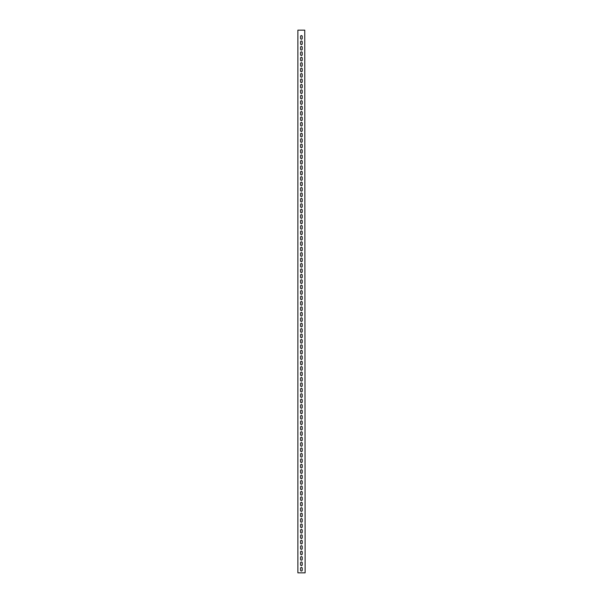 <?xml version="1.0" encoding="UTF-8"?>
<svg xmlns="http://www.w3.org/2000/svg" width="603" height="603" viewBox="0 0 603 603"><rect width="100%" height="100%" fill="white"/><g stroke="black" fill="none" stroke-linecap="round" stroke-linejoin="round"><path stroke-width="0.9" d="M304.756 30.15L297.882 30.15L297.882 572.85L305.118 572.85L304.756 30.15M302.224 38.381A0.814 0.814 0 0 1 301.41 39.195A0.814 0.814 0 0 1 300.596 38.381L300.596 36.391A0.814 0.814 0 0 1 301.41 35.577A0.814 0.814 0 0 1 302.224 36.391L302.224 38.381A0.814 0.814 0 0 1 301.41 39.195A0.814 0.814 0 0 1 300.596 38.381M302.224 43.808A0.814 0.814 0 0 1 301.41 44.622A0.814 0.814 0 0 1 300.596 43.808L300.596 41.818A0.814 0.814 0 0 1 301.41 41.004A0.814 0.814 0 0 1 302.224 41.818L302.224 43.808A0.814 0.814 0 0 1 301.41 44.622A0.814 0.814 0 0 1 300.596 43.808M302.224 49.235A0.814 0.814 0 0 1 301.41 50.049A0.814 0.814 0 0 1 300.596 49.235L300.596 47.245A0.814 0.814 0 0 1 301.41 46.431A0.814 0.814 0 0 1 302.224 47.245L302.224 49.235A0.814 0.814 0 0 1 301.41 50.049A0.814 0.814 0 0 1 300.596 49.235M302.224 54.662A0.814 0.814 0 0 1 301.41 55.476A0.814 0.814 0 0 1 300.596 54.662L300.596 52.672A0.814 0.814 0 0 1 301.41 51.858A0.814 0.814 0 0 1 302.224 52.672L302.224 54.662A0.814 0.814 0 0 1 301.41 55.476A0.814 0.814 0 0 1 300.596 54.662M302.224 60.089A0.814 0.814 0 0 1 301.41 60.903A0.814 0.814 0 0 1 300.596 60.089L300.596 58.099A0.814 0.814 0 0 1 301.41 57.285A0.814 0.814 0 0 1 302.224 58.099L302.224 60.089A0.814 0.814 0 0 1 301.41 60.903A0.814 0.814 0 0 1 300.596 60.089M302.224 65.516A0.814 0.814 0 0 1 301.41 66.33A0.814 0.814 0 0 1 300.596 65.516L300.596 63.526A0.814 0.814 0 0 1 301.41 62.712A0.814 0.814 0 0 1 302.224 63.526L302.224 65.516A0.814 0.814 0 0 1 301.41 66.33A0.814 0.814 0 0 1 300.596 65.516M302.224 70.943A0.814 0.814 0 0 1 301.41 71.757A0.814 0.814 0 0 1 300.596 70.943L300.596 68.953A0.814 0.814 0 0 1 301.41 68.139A0.814 0.814 0 0 1 302.224 68.953L302.224 70.943A0.814 0.814 0 0 1 301.41 71.757A0.814 0.814 0 0 1 300.596 70.943M302.224 76.37A0.814 0.814 0 0 1 301.41 77.184A0.814 0.814 0 0 1 300.596 76.37L300.596 74.38A0.814 0.814 0 0 1 301.41 73.566A0.814 0.814 0 0 1 302.224 74.38L302.224 76.37A0.814 0.814 0 0 1 301.41 77.184A0.814 0.814 0 0 1 300.596 76.37M302.224 81.797A0.814 0.814 0 0 1 301.41 82.611A0.814 0.814 0 0 1 300.596 81.797L300.596 79.807A0.814 0.814 0 0 1 301.41 78.993A0.814 0.814 0 0 1 302.224 79.807L302.224 81.797A0.814 0.814 0 0 1 301.41 82.611A0.814 0.814 0 0 1 300.596 81.797M302.224 87.224A0.814 0.814 0 0 1 301.41 88.038A0.814 0.814 0 0 1 300.596 87.224L300.596 85.234A0.814 0.814 0 0 1 301.41 84.42A0.814 0.814 0 0 1 302.224 85.234L302.224 87.224A0.814 0.814 0 0 1 301.41 88.038A0.814 0.814 0 0 1 300.596 87.224M302.224 92.651A0.814 0.814 0 0 1 301.41 93.465A0.814 0.814 0 0 1 300.596 92.651L300.596 90.661A0.814 0.814 0 0 1 301.41 89.847A0.814 0.814 0 0 1 302.224 90.661L302.224 92.651A0.814 0.814 0 0 1 301.41 93.465A0.814 0.814 0 0 1 300.596 92.651M302.224 98.078A0.814 0.814 0 0 1 301.41 98.892A0.814 0.814 0 0 1 300.596 98.078L300.596 96.088A0.814 0.814 0 0 1 301.41 95.274A0.814 0.814 0 0 1 302.224 96.088L302.224 98.078A0.814 0.814 0 0 1 301.41 98.892A0.814 0.814 0 0 1 300.596 98.078M302.224 103.505A0.814 0.814 0 0 1 301.41 104.319A0.814 0.814 0 0 1 300.596 103.505L300.596 101.515A0.814 0.814 0 0 1 301.41 100.701A0.814 0.814 0 0 1 302.224 101.515L302.224 103.505A0.814 0.814 0 0 1 301.41 104.319A0.814 0.814 0 0 1 300.596 103.505M302.224 108.932A0.814 0.814 0 0 1 301.41 109.746A0.814 0.814 0 0 1 300.596 108.932L300.596 106.942A0.814 0.814 0 0 1 301.41 106.128A0.814 0.814 0 0 1 302.224 106.942L302.224 108.932A0.814 0.814 0 0 1 301.41 109.746A0.814 0.814 0 0 1 300.596 108.932M302.224 114.359A0.814 0.814 0 0 1 301.41 115.173A0.814 0.814 0 0 1 300.596 114.359L300.596 112.369A0.814 0.814 0 0 1 301.41 111.555A0.814 0.814 0 0 1 302.224 112.369L302.224 114.359A0.814 0.814 0 0 1 301.41 115.173A0.814 0.814 0 0 1 300.596 114.359M302.224 119.786A0.814 0.814 0 0 1 301.41 120.6A0.814 0.814 0 0 1 300.596 119.786L300.596 117.796A0.814 0.814 0 0 1 301.41 116.982A0.814 0.814 0 0 1 302.224 117.796L302.224 119.786A0.814 0.814 0 0 1 301.41 120.6A0.814 0.814 0 0 1 300.596 119.786M302.224 125.213A0.814 0.814 0 0 1 301.41 126.027A0.814 0.814 0 0 1 300.596 125.213L300.596 123.223A0.814 0.814 0 0 1 301.41 122.409A0.814 0.814 0 0 1 302.224 123.223L302.224 125.213A0.814 0.814 0 0 1 301.41 126.027A0.814 0.814 0 0 1 300.596 125.213M302.224 130.64A0.814 0.814 0 0 1 301.41 131.454A0.814 0.814 0 0 1 300.596 130.64L300.596 128.65A0.814 0.814 0 0 1 301.41 127.836A0.814 0.814 0 0 1 302.224 128.65L302.224 130.64A0.814 0.814 0 0 1 301.41 131.454A0.814 0.814 0 0 1 300.596 130.64M302.224 136.067A0.814 0.814 0 0 1 301.41 136.881A0.814 0.814 0 0 1 300.596 136.067L300.596 134.077A0.814 0.814 0 0 1 301.41 133.263A0.814 0.814 0 0 1 302.224 134.077L302.224 136.067A0.814 0.814 0 0 1 301.41 136.881A0.814 0.814 0 0 1 300.596 136.067M302.224 141.494A0.814 0.814 0 0 1 301.41 142.308A0.814 0.814 0 0 1 300.596 141.494L300.596 139.504A0.814 0.814 0 0 1 301.41 138.69A0.814 0.814 0 0 1 302.224 139.504L302.224 141.494A0.814 0.814 0 0 1 301.41 142.308A0.814 0.814 0 0 1 300.596 141.494M302.224 146.921A0.814 0.814 0 0 1 301.41 147.735A0.814 0.814 0 0 1 300.596 146.921L300.596 144.931A0.814 0.814 0 0 1 301.41 144.117A0.814 0.814 0 0 1 302.224 144.931L302.224 146.921A0.814 0.814 0 0 1 301.41 147.735A0.814 0.814 0 0 1 300.596 146.921M302.224 152.348A0.814 0.814 0 0 1 301.41 153.162A0.814 0.814 0 0 1 300.596 152.348L300.596 150.358A0.814 0.814 0 0 1 301.41 149.544A0.814 0.814 0 0 1 302.224 150.358L302.224 152.348A0.814 0.814 0 0 1 301.41 153.162A0.814 0.814 0 0 1 300.596 152.348M302.224 157.775A0.814 0.814 0 0 1 301.41 158.589A0.814 0.814 0 0 1 300.596 157.775L300.596 155.785A0.814 0.814 0 0 1 301.41 154.971A0.814 0.814 0 0 1 302.224 155.785L302.224 157.775A0.814 0.814 0 0 1 301.41 158.589A0.814 0.814 0 0 1 300.596 157.775M302.224 163.202A0.814 0.814 0 0 1 301.41 164.016A0.814 0.814 0 0 1 300.596 163.202L300.596 161.212A0.814 0.814 0 0 1 301.41 160.398A0.814 0.814 0 0 1 302.224 161.212L302.224 163.202A0.814 0.814 0 0 1 301.41 164.016A0.814 0.814 0 0 1 300.596 163.202M302.224 168.629A0.814 0.814 0 0 1 301.41 169.443A0.814 0.814 0 0 1 300.596 168.629L300.596 166.639A0.814 0.814 0 0 1 301.41 165.825A0.814 0.814 0 0 1 302.224 166.639L302.224 168.629A0.814 0.814 0 0 1 301.41 169.443A0.814 0.814 0 0 1 300.596 168.629M302.224 174.056A0.814 0.814 0 0 1 301.41 174.87A0.814 0.814 0 0 1 300.596 174.056L300.596 172.066A0.814 0.814 0 0 1 301.41 171.252A0.814 0.814 0 0 1 302.224 172.066L302.224 174.056A0.814 0.814 0 0 1 301.41 174.87A0.814 0.814 0 0 1 300.596 174.056M302.224 179.483A0.814 0.814 0 0 1 301.41 180.297A0.814 0.814 0 0 1 300.596 179.483L300.596 177.493A0.814 0.814 0 0 1 301.41 176.679A0.814 0.814 0 0 1 302.224 177.493L302.224 179.483A0.814 0.814 0 0 1 301.41 180.297A0.814 0.814 0 0 1 300.596 179.483M302.224 184.91A0.814 0.814 0 0 1 301.41 185.724A0.814 0.814 0 0 1 300.596 184.91L300.596 182.92A0.814 0.814 0 0 1 301.41 182.106A0.814 0.814 0 0 1 302.224 182.92L302.224 184.91A0.814 0.814 0 0 1 301.41 185.724A0.814 0.814 0 0 1 300.596 184.91M302.224 190.337A0.814 0.814 0 0 1 301.41 191.151A0.814 0.814 0 0 1 300.596 190.337L300.596 188.347A0.814 0.814 0 0 1 301.41 187.533A0.814 0.814 0 0 1 302.224 188.347L302.224 190.337A0.814 0.814 0 0 1 301.41 191.151A0.814 0.814 0 0 1 300.596 190.337M302.224 195.764A0.814 0.814 0 0 1 301.41 196.578A0.814 0.814 0 0 1 300.596 195.764L300.596 193.774A0.814 0.814 0 0 1 301.41 192.96A0.814 0.814 0 0 1 302.224 193.774L302.224 195.764A0.814 0.814 0 0 1 301.41 196.578A0.814 0.814 0 0 1 300.596 195.764M302.224 201.191A0.814 0.814 0 0 1 301.41 202.005A0.814 0.814 0 0 1 300.596 201.191L300.596 199.201A0.814 0.814 0 0 1 301.41 198.387A0.814 0.814 0 0 1 302.224 199.201L302.224 201.191A0.814 0.814 0 0 1 301.41 202.005A0.814 0.814 0 0 1 300.596 201.191M302.224 206.618A0.814 0.814 0 0 1 301.41 207.432A0.814 0.814 0 0 1 300.596 206.618L300.596 204.628A0.814 0.814 0 0 1 301.41 203.814A0.814 0.814 0 0 1 302.224 204.628L302.224 206.618A0.814 0.814 0 0 1 301.41 207.432A0.814 0.814 0 0 1 300.596 206.618M302.224 212.045A0.814 0.814 0 0 1 301.41 212.859A0.814 0.814 0 0 1 300.596 212.045L300.596 210.055A0.814 0.814 0 0 1 301.41 209.241A0.814 0.814 0 0 1 302.224 210.055L302.224 212.045A0.814 0.814 0 0 1 301.41 212.859A0.814 0.814 0 0 1 300.596 212.045M302.224 217.472A0.814 0.814 0 0 1 301.41 218.286A0.814 0.814 0 0 1 300.596 217.472L300.596 215.482A0.814 0.814 0 0 1 301.41 214.668A0.814 0.814 0 0 1 302.224 215.482L302.224 217.472A0.814 0.814 0 0 1 301.41 218.286A0.814 0.814 0 0 1 300.596 217.472M302.224 222.899A0.814 0.814 0 0 1 301.41 223.713A0.814 0.814 0 0 1 300.596 222.899L300.596 220.909A0.814 0.814 0 0 1 301.41 220.095A0.814 0.814 0 0 1 302.224 220.909L302.224 222.899A0.814 0.814 0 0 1 301.41 223.713A0.814 0.814 0 0 1 300.596 222.899M302.224 228.326A0.814 0.814 0 0 1 301.41 229.14A0.814 0.814 0 0 1 300.596 228.326L300.596 226.336A0.814 0.814 0 0 1 301.41 225.522A0.814 0.814 0 0 1 302.224 226.336L302.224 228.326A0.814 0.814 0 0 1 301.41 229.14A0.814 0.814 0 0 1 300.596 228.326M302.224 233.753A0.814 0.814 0 0 1 301.41 234.567A0.814 0.814 0 0 1 300.596 233.753L300.596 231.763A0.814 0.814 0 0 1 301.41 230.949A0.814 0.814 0 0 1 302.224 231.763L302.224 233.753A0.814 0.814 0 0 1 301.41 234.567A0.814 0.814 0 0 1 300.596 233.753M302.224 239.18A0.814 0.814 0 0 1 301.41 239.994A0.814 0.814 0 0 1 300.596 239.18L300.596 237.19A0.814 0.814 0 0 1 301.41 236.376A0.814 0.814 0 0 1 302.224 237.19L302.224 239.18A0.814 0.814 0 0 1 301.41 239.994A0.814 0.814 0 0 1 300.596 239.18M302.224 244.607A0.814 0.814 0 0 1 301.41 245.421A0.814 0.814 0 0 1 300.596 244.607L300.596 242.617A0.814 0.814 0 0 1 301.41 241.803A0.814 0.814 0 0 1 302.224 242.617L302.224 244.607A0.814 0.814 0 0 1 301.41 245.421A0.814 0.814 0 0 1 300.596 244.607M302.224 250.034A0.814 0.814 0 0 1 301.41 250.848A0.814 0.814 0 0 1 300.596 250.034L300.596 248.044A0.814 0.814 0 0 1 301.41 247.23A0.814 0.814 0 0 1 302.224 248.044L302.224 250.034A0.814 0.814 0 0 1 301.41 250.848A0.814 0.814 0 0 1 300.596 250.034M302.224 255.461A0.814 0.814 0 0 1 301.41 256.275A0.814 0.814 0 0 1 300.596 255.461L300.596 253.471A0.814 0.814 0 0 1 301.41 252.657A0.814 0.814 0 0 1 302.224 253.471L302.224 255.461A0.814 0.814 0 0 1 301.41 256.275A0.814 0.814 0 0 1 300.596 255.461M302.224 260.888A0.814 0.814 0 0 1 301.41 261.702A0.814 0.814 0 0 1 300.596 260.888L300.596 258.898A0.814 0.814 0 0 1 301.41 258.084A0.814 0.814 0 0 1 302.224 258.898L302.224 260.888A0.814 0.814 0 0 1 301.41 261.702A0.814 0.814 0 0 1 300.596 260.888M302.224 266.315A0.814 0.814 0 0 1 301.41 267.129A0.814 0.814 0 0 1 300.596 266.315L300.596 264.325A0.814 0.814 0 0 1 301.41 263.511A0.814 0.814 0 0 1 302.224 264.325L302.224 266.315A0.814 0.814 0 0 1 301.41 267.129A0.814 0.814 0 0 1 300.596 266.315M302.224 271.742A0.814 0.814 0 0 1 301.41 272.556A0.814 0.814 0 0 1 300.596 271.742L300.596 269.752A0.814 0.814 0 0 1 301.41 268.938A0.814 0.814 0 0 1 302.224 269.752L302.224 271.742A0.814 0.814 0 0 1 301.41 272.556A0.814 0.814 0 0 1 300.596 271.742M302.224 277.169A0.814 0.814 0 0 1 301.41 277.983A0.814 0.814 0 0 1 300.596 277.169L300.596 275.179A0.814 0.814 0 0 1 301.41 274.365A0.814 0.814 0 0 1 302.224 275.179L302.224 277.169A0.814 0.814 0 0 1 301.41 277.983A0.814 0.814 0 0 1 300.596 277.169M302.224 282.596A0.814 0.814 0 0 1 301.41 283.41A0.814 0.814 0 0 1 300.596 282.596L300.596 280.606A0.814 0.814 0 0 1 301.41 279.792A0.814 0.814 0 0 1 302.224 280.606L302.224 282.596A0.814 0.814 0 0 1 301.41 283.41A0.814 0.814 0 0 1 300.596 282.596M302.224 288.023A0.814 0.814 0 0 1 301.41 288.837A0.814 0.814 0 0 1 300.596 288.023L300.596 286.033A0.814 0.814 0 0 1 301.41 285.219A0.814 0.814 0 0 1 302.224 286.033L302.224 288.023A0.814 0.814 0 0 1 301.41 288.837A0.814 0.814 0 0 1 300.596 288.023M302.224 293.45A0.814 0.814 0 0 1 301.41 294.264A0.814 0.814 0 0 1 300.596 293.45L300.596 291.46A0.814 0.814 0 0 1 301.41 290.646A0.814 0.814 0 0 1 302.224 291.46L302.224 293.45A0.814 0.814 0 0 1 301.41 294.264A0.814 0.814 0 0 1 300.596 293.45M302.224 298.877A0.814 0.814 0 0 1 301.41 299.691A0.814 0.814 0 0 1 300.596 298.877L300.596 296.887A0.814 0.814 0 0 1 301.41 296.073A0.814 0.814 0 0 1 302.224 296.887L302.224 298.877A0.814 0.814 0 0 1 301.41 299.691A0.814 0.814 0 0 1 300.596 298.877M302.224 304.304A0.814 0.814 0 0 1 301.41 305.118A0.814 0.814 0 0 1 300.596 304.304L300.596 302.314A0.814 0.814 0 0 1 301.41 301.5A0.814 0.814 0 0 1 302.224 302.314L302.224 304.304A0.814 0.814 0 0 1 301.41 305.118A0.814 0.814 0 0 1 300.596 304.304M302.224 309.731A0.814 0.814 0 0 1 301.41 310.545A0.814 0.814 0 0 1 300.596 309.731L300.596 307.741A0.814 0.814 0 0 1 301.41 306.927A0.814 0.814 0 0 1 302.224 307.741L302.224 309.731A0.814 0.814 0 0 1 301.41 310.545A0.814 0.814 0 0 1 300.596 309.731M302.224 315.158A0.814 0.814 0 0 1 301.41 315.972A0.814 0.814 0 0 1 300.596 315.158L300.596 313.168A0.814 0.814 0 0 1 301.41 312.354A0.814 0.814 0 0 1 302.224 313.168L302.224 315.158A0.814 0.814 0 0 1 301.41 315.972A0.814 0.814 0 0 1 300.596 315.158M302.224 320.585A0.814 0.814 0 0 1 301.41 321.399A0.814 0.814 0 0 1 300.596 320.585L300.596 318.595A0.814 0.814 0 0 1 301.41 317.781A0.814 0.814 0 0 1 302.224 318.595L302.224 320.585A0.814 0.814 0 0 1 301.41 321.399A0.814 0.814 0 0 1 300.596 320.585M302.224 326.012A0.814 0.814 0 0 1 301.41 326.826A0.814 0.814 0 0 1 300.596 326.012L300.596 324.022A0.814 0.814 0 0 1 301.41 323.208A0.814 0.814 0 0 1 302.224 324.022L302.224 326.012A0.814 0.814 0 0 1 301.41 326.826A0.814 0.814 0 0 1 300.596 326.012M302.224 331.439A0.814 0.814 0 0 1 301.41 332.253A0.814 0.814 0 0 1 300.596 331.439L300.596 329.449A0.814 0.814 0 0 1 301.41 328.635A0.814 0.814 0 0 1 302.224 329.449L302.224 331.439A0.814 0.814 0 0 1 301.41 332.253A0.814 0.814 0 0 1 300.596 331.439M302.224 336.866A0.814 0.814 0 0 1 301.41 337.68A0.814 0.814 0 0 1 300.596 336.866L300.596 334.876A0.814 0.814 0 0 1 301.41 334.062A0.814 0.814 0 0 1 302.224 334.876L302.224 336.866A0.814 0.814 0 0 1 301.41 337.68A0.814 0.814 0 0 1 300.596 336.866M302.224 342.293A0.814 0.814 0 0 1 301.41 343.107A0.814 0.814 0 0 1 300.596 342.293L300.596 340.303A0.814 0.814 0 0 1 301.41 339.489A0.814 0.814 0 0 1 302.224 340.303L302.224 342.293A0.814 0.814 0 0 1 301.41 343.107A0.814 0.814 0 0 1 300.596 342.293M302.224 347.72A0.814 0.814 0 0 1 301.41 348.534A0.814 0.814 0 0 1 300.596 347.72L300.596 345.73A0.814 0.814 0 0 1 301.41 344.916A0.814 0.814 0 0 1 302.224 345.73L302.224 347.72A0.814 0.814 0 0 1 301.41 348.534A0.814 0.814 0 0 1 300.596 347.72M302.224 353.147A0.814 0.814 0 0 1 301.41 353.961A0.814 0.814 0 0 1 300.596 353.147L300.596 351.157A0.814 0.814 0 0 1 301.41 350.343A0.814 0.814 0 0 1 302.224 351.157L302.224 353.147A0.814 0.814 0 0 1 301.41 353.961A0.814 0.814 0 0 1 300.596 353.147M302.224 358.574A0.814 0.814 0 0 1 301.41 359.388A0.814 0.814 0 0 1 300.596 358.574L300.596 356.584A0.814 0.814 0 0 1 301.41 355.77A0.814 0.814 0 0 1 302.224 356.584L302.224 358.574A0.814 0.814 0 0 1 301.41 359.388A0.814 0.814 0 0 1 300.596 358.574M302.224 364.001A0.814 0.814 0 0 1 301.41 364.815A0.814 0.814 0 0 1 300.596 364.001L300.596 362.011A0.814 0.814 0 0 1 301.41 361.197A0.814 0.814 0 0 1 302.224 362.011L302.224 364.001A0.814 0.814 0 0 1 301.41 364.815A0.814 0.814 0 0 1 300.596 364.001M302.224 369.428A0.814 0.814 0 0 1 301.41 370.242A0.814 0.814 0 0 1 300.596 369.428L300.596 367.438A0.814 0.814 0 0 1 301.41 366.624A0.814 0.814 0 0 1 302.224 367.438L302.224 369.428A0.814 0.814 0 0 1 301.41 370.242A0.814 0.814 0 0 1 300.596 369.428M302.224 374.855A0.814 0.814 0 0 1 301.41 375.669A0.814 0.814 0 0 1 300.596 374.855L300.596 372.865A0.814 0.814 0 0 1 301.41 372.051A0.814 0.814 0 0 1 302.224 372.865L302.224 374.855A0.814 0.814 0 0 1 301.41 375.669A0.814 0.814 0 0 1 300.596 374.855M302.224 380.282A0.814 0.814 0 0 1 301.41 381.096A0.814 0.814 0 0 1 300.596 380.282L300.596 378.292A0.814 0.814 0 0 1 301.41 377.478A0.814 0.814 0 0 1 302.224 378.292L302.224 380.282A0.814 0.814 0 0 1 301.41 381.096A0.814 0.814 0 0 1 300.596 380.282M302.224 385.709A0.814 0.814 0 0 1 301.41 386.523A0.814 0.814 0 0 1 300.596 385.709L300.596 383.719A0.814 0.814 0 0 1 301.41 382.905A0.814 0.814 0 0 1 302.224 383.719L302.224 385.709A0.814 0.814 0 0 1 301.41 386.523A0.814 0.814 0 0 1 300.596 385.709M302.224 391.136A0.814 0.814 0 0 1 301.41 391.95A0.814 0.814 0 0 1 300.596 391.136L300.596 389.146A0.814 0.814 0 0 1 301.41 388.332A0.814 0.814 0 0 1 302.224 389.146L302.224 391.136A0.814 0.814 0 0 1 301.41 391.95A0.814 0.814 0 0 1 300.596 391.136M302.224 396.563A0.814 0.814 0 0 1 301.41 397.377A0.814 0.814 0 0 1 300.596 396.563L300.596 394.573A0.814 0.814 0 0 1 301.41 393.759A0.814 0.814 0 0 1 302.224 394.573L302.224 396.563A0.814 0.814 0 0 1 301.41 397.377A0.814 0.814 0 0 1 300.596 396.563M302.224 401.99A0.814 0.814 0 0 1 301.41 402.804A0.814 0.814 0 0 1 300.596 401.99L300.596 400A0.814 0.814 0 0 1 301.41 399.186A0.814 0.814 0 0 1 302.224 400L302.224 401.99A0.814 0.814 0 0 1 301.41 402.804A0.814 0.814 0 0 1 300.596 401.99M302.224 407.417A0.814 0.814 0 0 1 301.41 408.231A0.814 0.814 0 0 1 300.596 407.417L300.596 405.427A0.814 0.814 0 0 1 301.41 404.613A0.814 0.814 0 0 1 302.224 405.427L302.224 407.417A0.814 0.814 0 0 1 301.41 408.231A0.814 0.814 0 0 1 300.596 407.417M302.224 412.844A0.814 0.814 0 0 1 301.41 413.658A0.814 0.814 0 0 1 300.596 412.844L300.596 410.854A0.814 0.814 0 0 1 301.41 410.04A0.814 0.814 0 0 1 302.224 410.854L302.224 412.844A0.814 0.814 0 0 1 301.41 413.658A0.814 0.814 0 0 1 300.596 412.844M302.224 418.271A0.814 0.814 0 0 1 301.41 419.085A0.814 0.814 0 0 1 300.596 418.271L300.596 416.281A0.814 0.814 0 0 1 301.41 415.467A0.814 0.814 0 0 1 302.224 416.281L302.224 418.271A0.814 0.814 0 0 1 301.41 419.085A0.814 0.814 0 0 1 300.596 418.271M302.224 423.698A0.814 0.814 0 0 1 301.41 424.512A0.814 0.814 0 0 1 300.596 423.698L300.596 421.708A0.814 0.814 0 0 1 301.41 420.894A0.814 0.814 0 0 1 302.224 421.708L302.224 423.698A0.814 0.814 0 0 1 301.41 424.512A0.814 0.814 0 0 1 300.596 423.698M302.224 429.125A0.814 0.814 0 0 1 301.41 429.939A0.814 0.814 0 0 1 300.596 429.125L300.596 427.135A0.814 0.814 0 0 1 301.41 426.321A0.814 0.814 0 0 1 302.224 427.135L302.224 429.125A0.814 0.814 0 0 1 301.41 429.939A0.814 0.814 0 0 1 300.596 429.125M302.224 434.552A0.814 0.814 0 0 1 301.41 435.366A0.814 0.814 0 0 1 300.596 434.552L300.596 432.562A0.814 0.814 0 0 1 301.41 431.748A0.814 0.814 0 0 1 302.224 432.562L302.224 434.552A0.814 0.814 0 0 1 301.41 435.366A0.814 0.814 0 0 1 300.596 434.552M302.224 439.979A0.814 0.814 0 0 1 301.41 440.793A0.814 0.814 0 0 1 300.596 439.979L300.596 437.989A0.814 0.814 0 0 1 301.41 437.175A0.814 0.814 0 0 1 302.224 437.989L302.224 439.979A0.814 0.814 0 0 1 301.41 440.793A0.814 0.814 0 0 1 300.596 439.979M302.224 445.406A0.814 0.814 0 0 1 301.41 446.22A0.814 0.814 0 0 1 300.596 445.406L300.596 443.416A0.814 0.814 0 0 1 301.41 442.602A0.814 0.814 0 0 1 302.224 443.416L302.224 445.406A0.814 0.814 0 0 1 301.41 446.22A0.814 0.814 0 0 1 300.596 445.406M302.224 450.833A0.814 0.814 0 0 1 301.41 451.647A0.814 0.814 0 0 1 300.596 450.833L300.596 448.843A0.814 0.814 0 0 1 301.41 448.029A0.814 0.814 0 0 1 302.224 448.843L302.224 450.833A0.814 0.814 0 0 1 301.41 451.647A0.814 0.814 0 0 1 300.596 450.833M302.224 456.26A0.814 0.814 0 0 1 301.41 457.074A0.814 0.814 0 0 1 300.596 456.26L300.596 454.27A0.814 0.814 0 0 1 301.41 453.456A0.814 0.814 0 0 1 302.224 454.27L302.224 456.26A0.814 0.814 0 0 1 301.41 457.074A0.814 0.814 0 0 1 300.596 456.26M302.224 461.687A0.814 0.814 0 0 1 301.41 462.501A0.814 0.814 0 0 1 300.596 461.687L300.596 459.697A0.814 0.814 0 0 1 301.41 458.883A0.814 0.814 0 0 1 302.224 459.697L302.224 461.687A0.814 0.814 0 0 1 301.41 462.501A0.814 0.814 0 0 1 300.596 461.687M302.224 467.114A0.814 0.814 0 0 1 301.41 467.928A0.814 0.814 0 0 1 300.596 467.114L300.596 465.124A0.814 0.814 0 0 1 301.41 464.31A0.814 0.814 0 0 1 302.224 465.124L302.224 467.114A0.814 0.814 0 0 1 301.41 467.928A0.814 0.814 0 0 1 300.596 467.114M302.224 472.541A0.814 0.814 0 0 1 301.41 473.355A0.814 0.814 0 0 1 300.596 472.541L300.596 470.551A0.814 0.814 0 0 1 301.41 469.737A0.814 0.814 0 0 1 302.224 470.551L302.224 472.541A0.814 0.814 0 0 1 301.41 473.355A0.814 0.814 0 0 1 300.596 472.541M302.224 477.968A0.814 0.814 0 0 1 301.41 478.782A0.814 0.814 0 0 1 300.596 477.968L300.596 475.978A0.814 0.814 0 0 1 301.41 475.164A0.814 0.814 0 0 1 302.224 475.978L302.224 477.968A0.814 0.814 0 0 1 301.41 478.782A0.814 0.814 0 0 1 300.596 477.968M302.224 483.395A0.814 0.814 0 0 1 301.41 484.209A0.814 0.814 0 0 1 300.596 483.395L300.596 481.405A0.814 0.814 0 0 1 301.41 480.591A0.814 0.814 0 0 1 302.224 481.405L302.224 483.395A0.814 0.814 0 0 1 301.41 484.209A0.814 0.814 0 0 1 300.596 483.395M302.224 488.822A0.814 0.814 0 0 1 301.41 489.636A0.814 0.814 0 0 1 300.596 488.822L300.596 486.832A0.814 0.814 0 0 1 301.41 486.018A0.814 0.814 0 0 1 302.224 486.832L302.224 488.822A0.814 0.814 0 0 1 301.41 489.636A0.814 0.814 0 0 1 300.596 488.822M302.224 494.249A0.814 0.814 0 0 1 301.41 495.063A0.814 0.814 0 0 1 300.596 494.249L300.596 492.259A0.814 0.814 0 0 1 301.41 491.445A0.814 0.814 0 0 1 302.224 492.259L302.224 494.249A0.814 0.814 0 0 1 301.41 495.063A0.814 0.814 0 0 1 300.596 494.249M302.224 499.676A0.814 0.814 0 0 1 301.41 500.49A0.814 0.814 0 0 1 300.596 499.676L300.596 497.686A0.814 0.814 0 0 1 301.41 496.872A0.814 0.814 0 0 1 302.224 497.686L302.224 499.676A0.814 0.814 0 0 1 301.41 500.49A0.814 0.814 0 0 1 300.596 499.676M302.224 505.103A0.814 0.814 0 0 1 301.41 505.917A0.814 0.814 0 0 1 300.596 505.103L300.596 503.113A0.814 0.814 0 0 1 301.41 502.299A0.814 0.814 0 0 1 302.224 503.113L302.224 505.103A0.814 0.814 0 0 1 301.41 505.917A0.814 0.814 0 0 1 300.596 505.103M302.224 510.53A0.814 0.814 0 0 1 301.41 511.344A0.814 0.814 0 0 1 300.596 510.53L300.596 508.54A0.814 0.814 0 0 1 301.41 507.726A0.814 0.814 0 0 1 302.224 508.54L302.224 510.53A0.814 0.814 0 0 1 301.41 511.344A0.814 0.814 0 0 1 300.596 510.53M302.224 515.957A0.814 0.814 0 0 1 301.41 516.771A0.814 0.814 0 0 1 300.596 515.957L300.596 513.967A0.814 0.814 0 0 1 301.41 513.153A0.814 0.814 0 0 1 302.224 513.967L302.224 515.957A0.814 0.814 0 0 1 301.41 516.771A0.814 0.814 0 0 1 300.596 515.957M302.224 521.384A0.814 0.814 0 0 1 301.41 522.198A0.814 0.814 0 0 1 300.596 521.384L300.596 519.394A0.814 0.814 0 0 1 301.41 518.58A0.814 0.814 0 0 1 302.224 519.394L302.224 521.384A0.814 0.814 0 0 1 301.41 522.198A0.814 0.814 0 0 1 300.596 521.384M302.224 526.811A0.814 0.814 0 0 1 301.41 527.625A0.814 0.814 0 0 1 300.596 526.811L300.596 524.821A0.814 0.814 0 0 1 301.41 524.007A0.814 0.814 0 0 1 302.224 524.821L302.224 526.811A0.814 0.814 0 0 1 301.41 527.625A0.814 0.814 0 0 1 300.596 526.811M302.224 532.238A0.814 0.814 0 0 1 301.41 533.052A0.814 0.814 0 0 1 300.596 532.238L300.596 530.248A0.814 0.814 0 0 1 301.41 529.434A0.814 0.814 0 0 1 302.224 530.248L302.224 532.238A0.814 0.814 0 0 1 301.41 533.052A0.814 0.814 0 0 1 300.596 532.238M302.224 537.665A0.814 0.814 0 0 1 301.41 538.479A0.814 0.814 0 0 1 300.596 537.665L300.596 535.675A0.814 0.814 0 0 1 301.41 534.861A0.814 0.814 0 0 1 302.224 535.675L302.224 537.665A0.814 0.814 0 0 1 301.41 538.479A0.814 0.814 0 0 1 300.596 537.665M302.224 543.092A0.814 0.814 0 0 1 301.41 543.906A0.814 0.814 0 0 1 300.596 543.092L300.596 541.102A0.814 0.814 0 0 1 301.41 540.288A0.814 0.814 0 0 1 302.224 541.102L302.224 543.092A0.814 0.814 0 0 1 301.41 543.906A0.814 0.814 0 0 1 300.596 543.092M302.224 548.519A0.814 0.814 0 0 1 301.41 549.333A0.814 0.814 0 0 1 300.596 548.519L300.596 546.529A0.814 0.814 0 0 1 301.41 545.715A0.814 0.814 0 0 1 302.224 546.529L302.224 548.519A0.814 0.814 0 0 1 301.41 549.333A0.814 0.814 0 0 1 300.596 548.519M302.224 553.946A0.814 0.814 0 0 1 301.41 554.76A0.814 0.814 0 0 1 300.596 553.946L300.596 551.956A0.814 0.814 0 0 1 301.41 551.142A0.814 0.814 0 0 1 302.224 551.956L302.224 553.946A0.814 0.814 0 0 1 301.41 554.76A0.814 0.814 0 0 1 300.596 553.946M302.224 559.373A0.814 0.814 0 0 1 301.41 560.187A0.814 0.814 0 0 1 300.596 559.373L300.596 557.383A0.814 0.814 0 0 1 301.41 556.569A0.814 0.814 0 0 1 302.224 557.383L302.224 559.373A0.814 0.814 0 0 1 301.41 560.187A0.814 0.814 0 0 1 300.596 559.373M302.224 564.8A0.814 0.814 0 0 1 301.41 565.614A0.814 0.814 0 0 1 300.596 564.8L300.596 562.81A0.814 0.814 0 0 1 301.41 561.996A0.814 0.814 0 0 1 302.224 562.81L302.224 564.8A0.814 0.814 0 0 1 301.41 565.614A0.814 0.814 0 0 1 300.596 564.8M302.224 570.227A0.814 0.814 0 0 1 301.41 571.041A0.814 0.814 0 0 1 300.596 570.227L300.596 568.237A0.814 0.814 0 0 1 301.41 567.423A0.814 0.814 0 0 1 302.224 568.237L302.224 570.227A0.814 0.814 0 0 1 301.41 571.041A0.814 0.814 0 0 1 300.596 570.227M300.596 36.391A0.814 0.814 0 0 1 301.41 35.577A0.814 0.814 0 0 1 302.224 36.391M300.596 41.818A0.814 0.814 0 0 1 301.41 41.004A0.814 0.814 0 0 1 302.224 41.818M300.596 47.245A0.814 0.814 0 0 1 301.41 46.431A0.814 0.814 0 0 1 302.224 47.245M300.596 52.672A0.814 0.814 0 0 1 301.41 51.858A0.814 0.814 0 0 1 302.224 52.672M300.596 58.099A0.814 0.814 0 0 1 301.41 57.285A0.814 0.814 0 0 1 302.224 58.099M300.596 63.526A0.814 0.814 0 0 1 301.41 62.712A0.814 0.814 0 0 1 302.224 63.526M300.596 68.953A0.814 0.814 0 0 1 301.41 68.139A0.814 0.814 0 0 1 302.224 68.953M300.596 74.38A0.814 0.814 0 0 1 301.41 73.566A0.814 0.814 0 0 1 302.224 74.38M300.596 79.807A0.814 0.814 0 0 1 301.41 78.993A0.814 0.814 0 0 1 302.224 79.807M300.596 85.234A0.814 0.814 0 0 1 301.41 84.42A0.814 0.814 0 0 1 302.224 85.234M300.596 90.661A0.814 0.814 0 0 1 301.41 89.847A0.814 0.814 0 0 1 302.224 90.661M300.596 96.088A0.814 0.814 0 0 1 301.41 95.274A0.814 0.814 0 0 1 302.224 96.088M300.596 101.515A0.814 0.814 0 0 1 301.41 100.701A0.814 0.814 0 0 1 302.224 101.515M300.596 106.942A0.814 0.814 0 0 1 301.41 106.128A0.814 0.814 0 0 1 302.224 106.942M300.596 112.369A0.814 0.814 0 0 1 301.41 111.555A0.814 0.814 0 0 1 302.224 112.369M300.596 117.796A0.814 0.814 0 0 1 301.41 116.982A0.814 0.814 0 0 1 302.224 117.796M300.596 123.223A0.814 0.814 0 0 1 301.41 122.409A0.814 0.814 0 0 1 302.224 123.223M300.596 128.65A0.814 0.814 0 0 1 301.41 127.836A0.814 0.814 0 0 1 302.224 128.65M300.596 134.077A0.814 0.814 0 0 1 301.41 133.263A0.814 0.814 0 0 1 302.224 134.077M300.596 139.504A0.814 0.814 0 0 1 301.41 138.69A0.814 0.814 0 0 1 302.224 139.504M300.596 144.931A0.814 0.814 0 0 1 301.41 144.117A0.814 0.814 0 0 1 302.224 144.931M300.596 150.358A0.814 0.814 0 0 1 301.41 149.544A0.814 0.814 0 0 1 302.224 150.358M300.596 155.785A0.814 0.814 0 0 1 301.41 154.971A0.814 0.814 0 0 1 302.224 155.785M300.596 161.212A0.814 0.814 0 0 1 301.41 160.398A0.814 0.814 0 0 1 302.224 161.212M300.596 166.639A0.814 0.814 0 0 1 301.41 165.825A0.814 0.814 0 0 1 302.224 166.639M300.596 172.066A0.814 0.814 0 0 1 301.41 171.252A0.814 0.814 0 0 1 302.224 172.066M300.596 177.493A0.814 0.814 0 0 1 301.41 176.679A0.814 0.814 0 0 1 302.224 177.493M300.596 182.92A0.814 0.814 0 0 1 301.41 182.106A0.814 0.814 0 0 1 302.224 182.92M300.596 188.347A0.814 0.814 0 0 1 301.41 187.533A0.814 0.814 0 0 1 302.224 188.347M300.596 193.774A0.814 0.814 0 0 1 301.41 192.96A0.814 0.814 0 0 1 302.224 193.774M300.596 199.201A0.814 0.814 0 0 1 301.41 198.387A0.814 0.814 0 0 1 302.224 199.201M300.596 204.628A0.814 0.814 0 0 1 301.41 203.814A0.814 0.814 0 0 1 302.224 204.628M300.596 210.055A0.814 0.814 0 0 1 301.41 209.241A0.814 0.814 0 0 1 302.224 210.055M300.596 215.482A0.814 0.814 0 0 1 301.41 214.668A0.814 0.814 0 0 1 302.224 215.482M300.596 220.909A0.814 0.814 0 0 1 301.41 220.095A0.814 0.814 0 0 1 302.224 220.909M300.596 226.336A0.814 0.814 0 0 1 301.41 225.522A0.814 0.814 0 0 1 302.224 226.336M300.596 231.763A0.814 0.814 0 0 1 301.41 230.949A0.814 0.814 0 0 1 302.224 231.763M300.596 237.19A0.814 0.814 0 0 1 301.41 236.376A0.814 0.814 0 0 1 302.224 237.19M300.596 242.617A0.814 0.814 0 0 1 301.41 241.803A0.814 0.814 0 0 1 302.224 242.617M300.596 248.044A0.814 0.814 0 0 1 301.41 247.23A0.814 0.814 0 0 1 302.224 248.044M300.596 253.471A0.814 0.814 0 0 1 301.41 252.657A0.814 0.814 0 0 1 302.224 253.471M300.596 258.898A0.814 0.814 0 0 1 301.41 258.084A0.814 0.814 0 0 1 302.224 258.898M300.596 264.325A0.814 0.814 0 0 1 301.41 263.511A0.814 0.814 0 0 1 302.224 264.325M300.596 269.752A0.814 0.814 0 0 1 301.41 268.938A0.814 0.814 0 0 1 302.224 269.752M300.596 275.179A0.814 0.814 0 0 1 301.41 274.365A0.814 0.814 0 0 1 302.224 275.179M300.596 280.606A0.814 0.814 0 0 1 301.41 279.792A0.814 0.814 0 0 1 302.224 280.606M300.596 286.033A0.814 0.814 0 0 1 301.41 285.219A0.814 0.814 0 0 1 302.224 286.033M300.596 291.46A0.814 0.814 0 0 1 301.41 290.646A0.814 0.814 0 0 1 302.224 291.46M300.596 296.887A0.814 0.814 0 0 1 301.41 296.073A0.814 0.814 0 0 1 302.224 296.887M300.596 302.314A0.814 0.814 0 0 1 301.41 301.5A0.814 0.814 0 0 1 302.224 302.314M300.596 307.741A0.814 0.814 0 0 1 301.41 306.927A0.814 0.814 0 0 1 302.224 307.741M300.596 313.168A0.814 0.814 0 0 1 301.41 312.354A0.814 0.814 0 0 1 302.224 313.168M300.596 318.595A0.814 0.814 0 0 1 301.41 317.781A0.814 0.814 0 0 1 302.224 318.595M300.596 324.022A0.814 0.814 0 0 1 301.41 323.208A0.814 0.814 0 0 1 302.224 324.022M300.596 329.449A0.814 0.814 0 0 1 301.41 328.635A0.814 0.814 0 0 1 302.224 329.449M300.596 334.876A0.814 0.814 0 0 1 301.41 334.062A0.814 0.814 0 0 1 302.224 334.876M300.596 340.303A0.814 0.814 0 0 1 301.41 339.489A0.814 0.814 0 0 1 302.224 340.303M300.596 345.73A0.814 0.814 0 0 1 301.41 344.916A0.814 0.814 0 0 1 302.224 345.73M300.596 351.157A0.814 0.814 0 0 1 301.41 350.343A0.814 0.814 0 0 1 302.224 351.157M300.596 356.584A0.814 0.814 0 0 1 301.41 355.77A0.814 0.814 0 0 1 302.224 356.584M300.596 362.011A0.814 0.814 0 0 1 301.41 361.197A0.814 0.814 0 0 1 302.224 362.011M300.596 367.438A0.814 0.814 0 0 1 301.41 366.624A0.814 0.814 0 0 1 302.224 367.438M300.596 372.865A0.814 0.814 0 0 1 301.41 372.051A0.814 0.814 0 0 1 302.224 372.865M300.596 378.292A0.814 0.814 0 0 1 301.41 377.478A0.814 0.814 0 0 1 302.224 378.292M300.596 383.719A0.814 0.814 0 0 1 301.41 382.905A0.814 0.814 0 0 1 302.224 383.719M300.596 389.146A0.814 0.814 0 0 1 301.41 388.332A0.814 0.814 0 0 1 302.224 389.146M300.596 394.573A0.814 0.814 0 0 1 301.41 393.759A0.814 0.814 0 0 1 302.224 394.573M300.596 400A0.814 0.814 0 0 1 301.41 399.186A0.814 0.814 0 0 1 302.224 400M300.596 405.427A0.814 0.814 0 0 1 301.41 404.613A0.814 0.814 0 0 1 302.224 405.427M300.596 410.854A0.814 0.814 0 0 1 301.41 410.04A0.814 0.814 0 0 1 302.224 410.854M300.596 416.281A0.814 0.814 0 0 1 301.41 415.467A0.814 0.814 0 0 1 302.224 416.281M300.596 421.708A0.814 0.814 0 0 1 301.41 420.894A0.814 0.814 0 0 1 302.224 421.708M300.596 427.135A0.814 0.814 0 0 1 301.41 426.321A0.814 0.814 0 0 1 302.224 427.135M300.596 432.562A0.814 0.814 0 0 1 301.41 431.748A0.814 0.814 0 0 1 302.224 432.562M300.596 437.989A0.814 0.814 0 0 1 301.41 437.175A0.814 0.814 0 0 1 302.224 437.989M300.596 443.416A0.814 0.814 0 0 1 301.41 442.602A0.814 0.814 0 0 1 302.224 443.416M300.596 448.843A0.814 0.814 0 0 1 301.41 448.029A0.814 0.814 0 0 1 302.224 448.843M300.596 454.27A0.814 0.814 0 0 1 301.41 453.456A0.814 0.814 0 0 1 302.224 454.27M300.596 459.697A0.814 0.814 0 0 1 301.41 458.883A0.814 0.814 0 0 1 302.224 459.697M300.596 465.124A0.814 0.814 0 0 1 301.41 464.31A0.814 0.814 0 0 1 302.224 465.124M300.596 470.551A0.814 0.814 0 0 1 301.41 469.737A0.814 0.814 0 0 1 302.224 470.551M300.596 475.978A0.814 0.814 0 0 1 301.41 475.164A0.814 0.814 0 0 1 302.224 475.978M300.596 481.405A0.814 0.814 0 0 1 301.41 480.591A0.814 0.814 0 0 1 302.224 481.405M300.596 486.832A0.814 0.814 0 0 1 301.41 486.018A0.814 0.814 0 0 1 302.224 486.832M300.596 492.259A0.814 0.814 0 0 1 301.41 491.445A0.814 0.814 0 0 1 302.224 492.259M300.596 497.686A0.814 0.814 0 0 1 301.41 496.872A0.814 0.814 0 0 1 302.224 497.686M300.596 503.113A0.814 0.814 0 0 1 301.41 502.299A0.814 0.814 0 0 1 302.224 503.113M300.596 508.54A0.814 0.814 0 0 1 301.41 507.726A0.814 0.814 0 0 1 302.224 508.54M300.596 513.967A0.814 0.814 0 0 1 301.41 513.153A0.814 0.814 0 0 1 302.224 513.967M300.596 519.394A0.814 0.814 0 0 1 301.41 518.58A0.814 0.814 0 0 1 302.224 519.394M300.596 524.821A0.814 0.814 0 0 1 301.41 524.007A0.814 0.814 0 0 1 302.224 524.821M300.596 530.248A0.814 0.814 0 0 1 301.41 529.434A0.814 0.814 0 0 1 302.224 530.248M300.596 535.675A0.814 0.814 0 0 1 301.41 534.861A0.814 0.814 0 0 1 302.224 535.675M300.596 541.102A0.814 0.814 0 0 1 301.41 540.288A0.814 0.814 0 0 1 302.224 541.102M300.596 546.529A0.814 0.814 0 0 1 301.41 545.715A0.814 0.814 0 0 1 302.224 546.529M300.596 551.956A0.814 0.814 0 0 1 301.41 551.142A0.814 0.814 0 0 1 302.224 551.956M300.596 557.383A0.814 0.814 0 0 1 301.41 556.569A0.814 0.814 0 0 1 302.224 557.383M300.596 562.81A0.814 0.814 0 0 1 301.41 561.996A0.814 0.814 0 0 1 302.224 562.81M300.596 568.237A0.814 0.814 0 0 1 301.41 567.423A0.814 0.814 0 0 1 302.224 568.237"/></g></svg>
